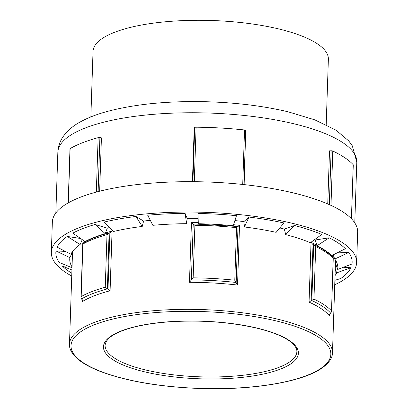 <?xml version="1.0" encoding="UTF-8"?>
<svg xmlns="http://www.w3.org/2000/svg" width="409" height="409" viewBox="0 0 409 409"><rect width="100%" height="100%" fill="white"/><g stroke="black" fill="none" stroke-linecap="round" stroke-linejoin="round"><path stroke-width="0.61" d="M71.933 269.966L62.577 266.269L67.7 265.947M71.826 273.294A148.227 43.829 1.9 0 1 62.577 266.269M72.419 251.688L72.628 251.693A131.575 38.906 -178.1 0 0 72.495 253.12L69.474 344.107C69.193 347.762 70.742 353.708 80.011 360.835C85.026 364.557 91.59 368.013 99.699 371.203C125.803 381.091 158.917 386.842 199.045 388.453C250.466 390.38 300.446 382.456 320.891 368.806C330.467 362.405 332.512 356.607 332.481 352.829A131.575 38.906 -178.1 0 0 276.714 318.938A131.575 38.906 -178.1 0 0 93.467 322.798A131.575 38.906 -178.1 0 0 69.474 344.107M72.7 251.3A131.575 38.906 -178.1 0 0 72.628 251.693L69.888 257.66A134.121 39.663 -178.1 0 0 72.035 266.878M69.888 257.66L56.002 250.962L65.338 251.377M72.01 267.726L59.264 262.471A148.227 43.829 1.9 0 1 56.002 250.962M70.946 254.229L70.936 254.245A134.121 39.663 -178.1 0 0 70.936 254.245L57.168 247.189A148.227 43.829 1.9 0 1 67.28 236.443L80.604 238.493M82.27 239.633L80.092 244.521A134.121 39.663 -178.1 0 0 70.941 254.234M80.092 244.521L67.28 236.443M105.215 233.682A134.121 39.663 -178.1 0 0 85.062 241.54L72.776 233.15A148.227 43.829 1.9 0 1 95.052 224.464L107.291 228.171L105.215 233.682L95.052 224.464M142.23 226.443A134.121 39.663 -178.1 0 0 113.508 231.494L104.213 222.041A148.227 43.829 1.9 0 1 135.957 216.463L143.6 221.075L142.23 226.443L135.957 216.463M186.673 223.682A134.121 39.663 -178.1 0 0 152.843 225.313L147.69 215.211A148.227 43.829 1.9 0 1 185.072 213.411L187.199 218.365L186.673 223.682L185.072 213.411M233.181 225.732A134.121 39.663 -178.1 0 0 198.324 223.743L197.951 213.478A148.227 43.829 1.9 0 1 236.474 215.676L233.181 225.732M248.948 217.056L243.897 221.596L244.464 226.98L248.948 217.056A148.227 43.829 1.9 0 1 283.953 222.982L276.141 232.343A134.121 39.663 -178.1 0 0 244.464 226.98M294.516 225.502L284.347 229.096L285.702 234.623L294.516 225.502A148.227 43.829 1.9 0 1 321.786 234.449L310.375 242.716A134.121 39.663 -178.1 0 0 285.702 234.623M329.173 237.813L315.109 240.022L317.057 245.758L329.173 237.813A148.227 43.829 1.9 0 1 345.416 248.692L331.755 255.605A134.121 39.663 -178.1 0 0 317.057 245.758M332.481 352.829L335.498 261.842A131.575 38.906 -178.1 0 0 335.416 260.012M333.166 254.889L334.751 259.04L348.729 252.491A148.227 43.829 1.9 0 1 351.991 263.994L337.701 269.454A134.121 39.663 -178.1 0 0 336.97 263.059A134.121 39.663 -178.1 0 0 334.751 259.04M335.446 263.478L337.701 269.454M337.118 252.89L348.729 252.491M335.257 269.112L336.653 272.869L350.825 267.772A148.227 43.829 1.9 0 1 340.712 278.514L334.884 280.313M335.043 275.605A134.121 39.663 -178.1 0 0 336.653 272.869M335.339 266.683L336.694 266.78M343.458 267.256L350.825 267.772M334.833 281.924L335.216 281.811A148.227 43.829 1.9 0 1 334.828 282.016M334.838 281.74L335.216 281.811M315.109 240.022A131.575 38.906 -178.1 0 0 314.506 239.725M284.347 229.096A131.575 38.906 -178.1 0 0 279.792 227.961M243.897 221.596A131.575 38.906 -178.1 0 0 234.868 220.574M198.13 218.416A131.575 38.906 -178.1 0 0 187.199 218.365M150.297 220.318A131.575 38.906 -178.1 0 0 143.6 221.075M109.602 227.516A131.575 38.906 -178.1 0 0 107.291 228.171M98.109 191.606L99.898 137.613A1.59 0.47 -178.1 0 0 98.134 137.664L96.33 192.077M99.898 137.613L101.422 137.848L99.653 191.207M68.334 202.828L70.133 148.579A1.59 0.47 -178.1 0 0 69.975 148.779L68.18 202.92M70.133 148.579A152.097 44.975 1.9 0 1 98.134 137.664M82.996 243.089L82.92 244.045A134.755 39.847 1.9 0 1 106.994 234.659L109.234 232.89L109.868 232.828L108.002 289.107L107.378 288.887L109.091 232.92C98.39 235.783 89.694 239.173 82.996 243.089M81.473 298.984A133.482 39.474 -178.1 0 1 107.373 288.887L105.251 287.22A134.755 39.847 -178.1 0 0 81.176 296.607L80.956 297.629L82.49 300.641L82.291 301.612A131.575 38.906 1.9 0 1 94.361 295.758A131.575 38.906 1.9 0 1 110.087 290.773L112.066 231.08L109.98 232.803M84.407 242.286L84.269 241.918L84.254 242.368M108.002 289.107L110.087 290.773M243.917 184.582L245.717 130.399A1.59 0.47 -178.1 0 0 244.531 129.965L242.726 184.454M245.717 130.399L244.132 184.607M194.301 181.698L196.105 127.204A1.59 0.47 -178.1 0 0 194.699 127.49L192.9 181.688M196.105 127.204A152.097 44.975 1.9 0 1 244.531 129.965M198.288 222.67A131.575 38.906 -178.1 0 0 191.448 222.603L194.888 225.277A134.755 39.847 1.9 0 1 236.525 227.649L238.084 226.52L236.162 282.476A133.482 39.474 -178.1 0 0 191.376 279.92L193.232 223.922L191.371 279.92M236.525 227.649L234.781 280.211L236.162 282.476L238.018 226.474L239.521 225.344A131.575 38.906 -178.1 0 0 233.513 224.705M234.781 280.211A134.755 39.847 -178.1 0 0 193.145 277.839L191.376 279.92M236.213 282.793L237.542 285.042L239.521 225.344M191.448 222.603L189.469 282.302L191.187 280.226M351.484 218.81L353.274 164.853A1.59 0.47 -178.1 0 0 353.212 164.72L351.423 218.743M330.988 205.395L332.788 151.039A1.59 0.47 -178.1 0 0 331.121 150.793L329.332 204.643M332.788 151.039A152.097 44.975 1.9 0 1 353.212 164.72M312.762 244.316L311.034 242.419L309.056 302.118A131.575 38.906 1.9 0 1 329.332 315.697L330.145 313.406L330.717 313.197A133.482 39.474 -178.1 0 0 311.837 300.543L313.688 244.541L313.979 244.654C322.563 248.6 328.964 252.885 333.187 257.506L331.52 310.881A134.755 39.847 -178.1 0 0 313.964 299.117L311.157 300.687L313.023 244.413L313.688 244.541L315.707 246.561A134.755 39.847 1.9 0 1 333.263 258.319L333.355 257.967M330.723 313.192L331.576 311.556M309.056 302.118L311.157 300.687M192.429 181.683L194.214 127.945L194.699 127.49M327.742 203.948L329.506 150.855L331.121 150.793M334.736 284.766A152.736 45.164 -178.1 0 0 356.648 262.542L357.655 232.164A152.736 45.164 -178.1 0 0 251.826 185.507A152.736 45.164 -178.1 0 0 80.2 197.302A152.736 45.164 -178.1 0 0 52.352 222.036L51.345 252.414A152.736 45.164 -178.1 0 0 71.733 276.039M326.198 124.719L328.371 59.203A117.731 34.816 -178.1 0 0 246.796 23.241A117.731 34.816 -178.1 0 0 114.5 32.331A117.731 34.816 -178.1 0 0 93.037 51.396L90.859 116.918M356.648 262.542A152.736 45.164 -178.1 0 0 250.819 215.886A152.736 45.164 -178.1 0 0 79.193 227.68A152.736 45.164 -178.1 0 0 51.345 252.414M296.862 351.648A95.936 28.369 1.9 0 1 200.037 376.822A95.936 28.369 1.9 0 1 105.093 345.288C105.747 340.048 110.742 335.503 120.077 331.648C131.984 326.719 148.14 323.463 168.544 321.873C199.924 319.797 229.326 321.883 256.745 328.125C274.572 332.497 286.653 337.757 292.997 343.903C295.717 346.668 297.006 349.25 296.862 351.648M257.067 328.1A97.526 28.84 -178.1 0 0 103.845 344.455A97.526 28.84 -178.1 0 0 241.872 377.41A97.526 28.84 -178.1 0 0 257.067 328.1M275.748 320.814A129.985 38.436 1.9 0 1 255.502 386.536A129.985 38.436 1.9 0 1 71.534 342.609A129.985 38.436 1.9 0 1 275.748 320.814M82.352 299.792L82.291 301.612M84.985 241.484A131.575 38.906 -178.1 0 0 84.269 241.918M112.066 231.08A131.575 38.906 -178.1 0 0 105.507 232.915M329.332 315.697L329.368 314.501M329.235 253.784A131.575 38.906 -178.1 0 0 325.267 250.451M316.888 245.257A131.575 38.906 -178.1 0 0 311.034 242.419M189.469 282.302A131.575 38.906 1.9 0 1 237.542 285.042M81.176 296.607L82.92 244.045M106.994 234.659L105.251 287.22M193.145 277.839L194.888 225.277M313.964 299.117L315.707 246.561M333.263 258.319L331.52 310.881M85.118 128.048A149.551 44.223 -178.1 0 0 57.853 152.266C58.18 146.253 60.031 140.916 63.4 136.248C67.838 130.267 73.62 125.405 80.752 121.672C87.858 117.818 96.212 114.54 105.813 111.846C134.541 104.029 168.774 100.68 208.518 101.805C237.394 102.771 263.871 106.089 287.941 111.754L314.838 119.863L335.973 130.139L348.749 140.916L352.318 145.834L356.791 162.184A149.551 44.223 -178.1 0 0 293.406 123.661A149.551 44.223 -178.1 0 0 85.118 128.048M82.751 243.498L80.956 297.629M238.023 226.474L193.212 223.922M57.853 152.266L55.839 212.977M356.791 162.184L354.777 222.895"/></g></svg>
